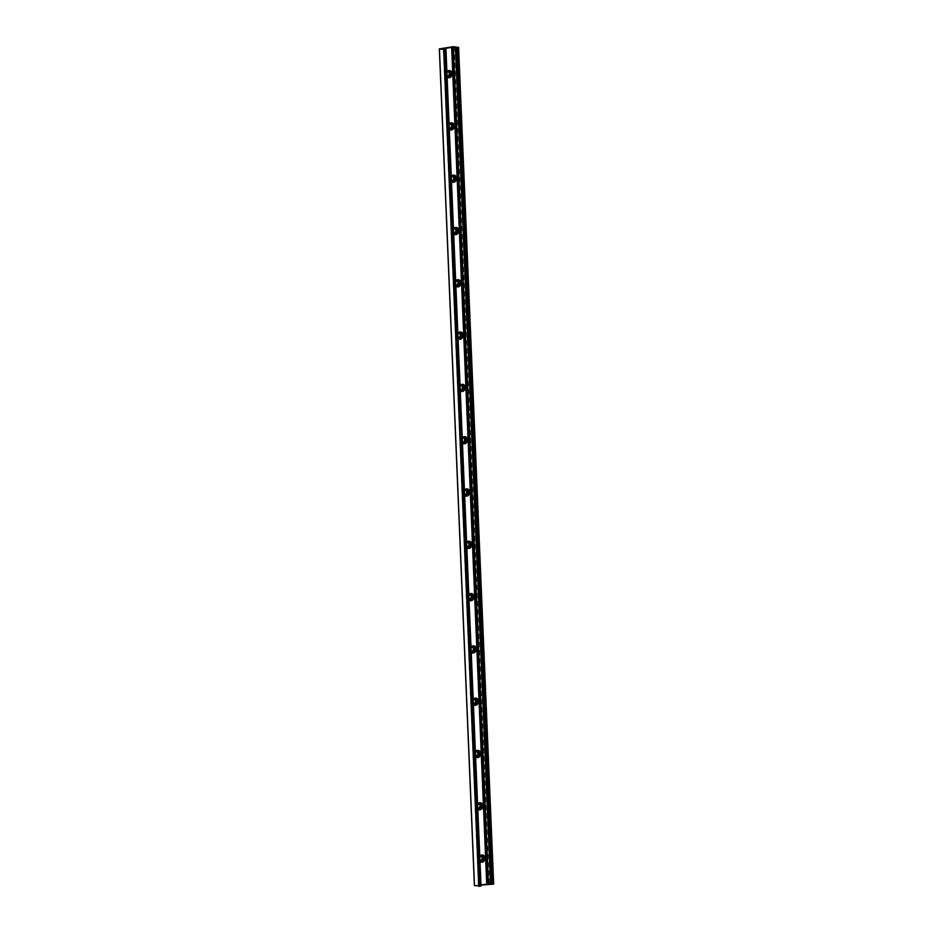 <?xml version="1.0" encoding="UTF-8"?>
<svg xmlns="http://www.w3.org/2000/svg" width="933" height="933" viewBox="0 0 933 933"><rect width="100%" height="100%" fill="white"/><g stroke="black" fill="none" stroke-linecap="round" stroke-linejoin="round"><path stroke-width="0.7" stroke-dasharray="4.67 3.5" d="M449.298 70.511A3.639 2.881 98.9 0 0 448.866 70.395A3.639 2.881 98.9 0 0 448.155 70.395A3.639 2.881 98.9 0 0 445.414 73.987A3.639 2.881 98.9 0 0 447.747 77.591A3.639 2.881 98.9 0 0 448.19 77.614M446.954 72.867A2.123 1.679 98.9 0 0 447.059 75.515M447.117 76.844A3.639 2.881 -81.1 0 1 446.919 72.074M448.283 71.888A2.123 1.679 98.9 0 0 447.28 75.981A2.123 1.679 98.9 0 0 447.642 75.981M451.49 122.806A3.639 2.881 98.9 0 0 451.059 122.69A3.639 2.881 98.9 0 0 450.347 122.69A3.639 2.881 98.9 0 0 447.607 126.293A3.639 2.881 98.9 0 0 449.939 129.885A3.639 2.881 98.9 0 0 450.382 129.909M449.135 125.162A2.123 1.679 98.9 0 0 449.251 127.821M449.309 129.151A3.639 2.881 -81.1 0 1 449.111 124.369M450.476 124.194A2.123 1.679 98.9 0 0 449.473 128.276A2.123 1.679 98.9 0 0 449.834 128.276M453.683 175.101A3.639 2.881 98.9 0 0 453.251 174.996A3.639 2.881 98.9 0 0 452.54 174.996A3.639 2.881 98.9 0 0 449.799 178.588A3.639 2.881 98.9 0 0 452.132 182.18A3.639 2.881 98.9 0 0 452.575 182.215M451.327 177.457A2.123 1.679 98.9 0 0 451.444 180.116M451.502 181.445A3.639 2.881 -81.1 0 1 451.304 176.664M452.668 176.489A2.123 1.679 98.9 0 0 451.665 180.57A2.123 1.679 98.9 0 0 452.027 180.582M455.875 227.407A3.639 2.881 98.9 0 0 455.444 227.29A3.639 2.881 98.9 0 0 454.733 227.29A3.639 2.881 98.9 0 0 451.98 230.883A3.639 2.881 98.9 0 0 454.324 234.486A3.639 2.881 98.9 0 0 454.768 234.51M453.52 229.763A2.123 1.679 98.9 0 0 453.636 232.41M453.695 233.74A3.639 2.881 -81.1 0 1 453.496 228.97M454.861 228.783A2.123 1.679 98.9 0 0 453.858 232.865A2.123 1.679 98.9 0 0 454.219 232.877M458.068 279.702A3.639 2.881 98.9 0 0 457.636 279.585A3.639 2.881 98.9 0 0 456.925 279.585A3.639 2.881 98.9 0 0 454.173 283.189A3.639 2.881 98.9 0 0 456.517 286.781A3.639 2.881 98.9 0 0 456.96 286.804M455.712 282.058A2.123 1.679 98.9 0 0 455.829 284.717M455.887 286.046A3.639 2.881 -81.1 0 1 455.677 281.265M457.053 281.09A2.123 1.679 98.9 0 0 456.05 285.171A2.123 1.679 98.9 0 0 456.412 285.171M460.261 331.996A3.639 2.881 98.9 0 0 459.829 331.891A3.639 2.881 98.9 0 0 459.118 331.891A3.639 2.881 98.9 0 0 456.365 335.483A3.639 2.881 98.9 0 0 458.709 339.076A3.639 2.881 98.9 0 0 459.153 339.099M457.905 334.352A2.123 1.679 98.9 0 0 458.021 337.011M458.08 338.341A3.639 2.881 -81.1 0 1 457.87 333.559M459.234 333.384A2.123 1.679 98.9 0 0 458.243 337.466A2.123 1.679 98.9 0 0 458.604 337.478M462.453 384.291A3.639 2.881 98.9 0 0 462.022 384.186A3.639 2.881 98.9 0 0 461.31 384.186A3.639 2.881 98.9 0 0 458.558 387.778A3.639 2.881 98.9 0 0 460.902 391.37A3.639 2.881 98.9 0 0 461.345 391.405M460.097 386.647A2.123 1.679 98.9 0 0 460.214 389.306M460.272 390.635A3.639 2.881 -81.1 0 1 460.062 385.865M461.427 385.679A2.123 1.679 98.9 0 0 460.435 389.761A2.123 1.679 98.9 0 0 460.797 389.772M464.646 436.597A3.639 2.881 98.9 0 0 464.214 436.481A3.639 2.881 98.9 0 0 463.503 436.481A3.639 2.881 98.9 0 0 460.75 440.073A3.639 2.881 98.9 0 0 463.095 443.676A3.639 2.881 98.9 0 0 463.538 443.7M462.29 438.953A2.123 1.679 98.9 0 0 462.406 441.601M462.453 442.93A3.639 2.881 -81.1 0 1 462.255 438.16M463.619 437.974A2.123 1.679 98.9 0 0 462.628 442.055A2.123 1.679 98.9 0 0 462.99 442.067M466.838 488.892A3.639 2.881 98.9 0 0 466.407 488.775A3.639 2.881 98.9 0 0 465.695 488.775A3.639 2.881 98.9 0 0 462.943 492.379A3.639 2.881 98.9 0 0 465.287 495.971A3.639 2.881 98.9 0 0 465.73 495.994M464.482 491.248A2.123 1.679 98.9 0 0 464.599 493.907M464.646 495.236A3.639 2.881 -81.1 0 1 464.447 490.455M465.812 490.28A2.123 1.679 98.9 0 0 464.821 494.362A2.123 1.679 98.9 0 0 465.182 494.362M469.031 541.187A3.639 2.881 98.9 0 0 468.599 541.082A3.639 2.881 98.9 0 0 467.888 541.082A3.639 2.881 98.9 0 0 465.135 544.674A3.639 2.881 98.9 0 0 467.48 548.266A3.639 2.881 98.9 0 0 467.923 548.289M466.675 543.542A2.123 1.679 98.9 0 0 466.792 546.202M466.838 547.531A3.639 2.881 -81.1 0 1 466.64 542.749M468.004 542.574A2.123 1.679 98.9 0 0 467.013 546.656A2.123 1.679 98.9 0 0 467.363 546.668M471.223 593.481A3.639 2.881 98.9 0 0 470.792 593.376A3.639 2.881 98.9 0 0 470.08 593.376A3.639 2.881 98.9 0 0 467.328 596.968A3.639 2.881 98.9 0 0 469.672 600.572A3.639 2.881 98.9 0 0 470.115 600.595M468.867 595.849A2.123 1.679 98.9 0 0 468.984 598.496M469.031 599.826A3.639 2.881 -81.1 0 1 468.832 595.056M470.197 594.869A2.123 1.679 98.9 0 0 469.206 598.951A2.123 1.679 98.9 0 0 469.556 598.963M473.416 645.788A3.639 2.881 98.9 0 0 472.984 645.671A3.639 2.881 98.9 0 0 472.273 645.671A3.639 2.881 98.9 0 0 469.521 649.263A3.639 2.881 98.9 0 0 471.853 652.867A3.639 2.881 98.9 0 0 472.308 652.89M471.06 648.143A2.123 1.679 98.9 0 0 471.165 650.791M471.223 652.132A3.639 2.881 -81.1 0 1 471.025 647.35M472.39 647.164A2.123 1.679 98.9 0 0 471.398 651.257A2.123 1.679 98.9 0 0 471.748 651.257M475.608 698.082A3.639 2.881 98.9 0 0 475.177 697.966A3.639 2.881 98.9 0 0 474.465 697.966A3.639 2.881 98.9 0 0 471.713 701.569A3.639 2.881 98.9 0 0 474.046 705.161A3.639 2.881 98.9 0 0 474.5 705.185M473.253 700.438A2.123 1.679 98.9 0 0 473.358 703.097M473.416 704.427A3.639 2.881 -81.1 0 1 473.218 699.645M474.582 699.47A2.123 1.679 98.9 0 0 473.591 703.552A2.123 1.679 98.9 0 0 473.941 703.552M477.801 750.377A3.639 2.881 98.9 0 0 477.369 750.272A3.639 2.881 98.9 0 0 476.658 750.272A3.639 2.881 98.9 0 0 473.906 753.864A3.639 2.881 98.9 0 0 476.238 757.456A3.639 2.881 98.9 0 0 476.681 757.491M475.445 752.733A2.123 1.679 98.9 0 0 475.55 755.392M475.608 756.721A3.639 2.881 -81.1 0 1 475.41 751.94M476.775 751.765A2.123 1.679 98.9 0 0 475.783 755.847A2.123 1.679 98.9 0 0 476.133 755.858M479.994 802.683A3.639 2.881 98.9 0 0 479.562 802.567A3.639 2.881 98.9 0 0 478.851 802.567A3.639 2.881 98.9 0 0 476.098 806.159A3.639 2.881 98.9 0 0 478.431 809.762A3.639 2.881 98.9 0 0 478.874 809.786M477.638 805.039A2.123 1.679 98.9 0 0 477.743 807.686M477.801 809.016A3.639 2.881 -81.1 0 1 477.603 804.246M478.967 804.059A2.123 1.679 98.9 0 0 477.976 808.141A2.123 1.679 98.9 0 0 478.326 808.153M482.186 854.978A3.639 2.881 98.9 0 0 481.755 854.861A3.639 2.881 98.9 0 0 481.031 854.861A3.639 2.881 98.9 0 0 478.291 858.465A3.639 2.881 98.9 0 0 480.623 862.057A3.639 2.881 98.9 0 0 481.066 862.08M479.83 857.334A2.123 1.679 98.9 0 0 479.935 859.993M479.994 861.322A3.639 2.881 -81.1 0 1 479.795 856.541M481.16 856.366A2.123 1.679 98.9 0 0 480.168 860.448A2.123 1.679 98.9 0 0 480.518 860.448M493.569 884.087L488.577 883.434L474.489 885.592M480.868 886.035L478.396 885.545L480.985 885.079M489.277 883.411L454.208 46.65M488.577 883.434L453.508 46.662M478.792 885.417L443.746 49.216M478.396 885.557L443.327 48.784L478.396 885.545M478.466 885.872L443.397 49.111M479.387 886.012L444.318 49.251M480.752 886.023L445.682 49.262M474.594 885.569L439.525 48.808M447.747 77.591L448.621 77.731M448.866 70.395L449.741 70.535M447.28 75.981L447.98 76.086M447.933 71.794L448.633 71.899M449.939 129.885L450.814 130.025M451.059 122.69L451.934 122.829M449.473 128.276L450.173 128.381M450.126 124.089L450.826 124.194M452.132 182.18L453.006 182.32M453.251 174.996L454.126 175.124M451.665 180.57L452.365 180.675M452.318 176.384L453.018 176.5M454.324 234.486L455.199 234.615M455.444 227.29L456.319 227.43M453.858 232.865L454.558 232.982M454.511 228.69L455.211 228.795M456.517 286.781L457.392 286.921M457.636 279.585L458.511 279.725M456.05 285.171L456.75 285.276M456.704 280.985L457.403 281.09M458.709 339.076L459.584 339.215M459.829 331.891L460.704 332.02M458.243 337.466L458.943 337.571M458.896 333.279L459.596 333.384M460.902 391.37L461.777 391.51M462.022 384.186L462.896 384.326M460.435 389.761L461.135 389.877M461.089 385.574L461.788 385.691M463.095 443.676L463.969 443.805M464.214 436.481L465.089 436.621M462.628 442.055L463.328 442.172M463.281 437.88L463.981 437.985M465.287 495.971L466.162 496.111M466.407 488.775L467.281 488.915M464.821 494.362L465.52 494.467M465.474 490.175L466.173 490.28M467.48 548.266L468.354 548.406M468.599 541.082L469.474 541.21M467.013 546.656L467.713 546.761M467.666 542.47L468.366 542.586M469.672 600.572L470.547 600.7M470.792 593.376L471.666 593.516M469.206 598.951L469.905 599.068M469.859 594.776L470.559 594.881M471.853 652.867L472.739 653.007M472.984 645.671L473.859 645.811M471.398 651.257L472.098 651.362M472.051 647.07L472.751 647.175M474.046 705.161L474.932 705.301M475.177 697.966L476.052 698.106M473.591 703.552L474.291 703.657M474.244 699.365L474.944 699.47M476.238 757.456L477.113 757.596M477.369 750.272L478.244 750.4M475.783 755.847L476.483 755.952M476.436 751.66L477.136 751.776M478.431 809.762L479.305 809.891M479.562 802.567L480.437 802.707M477.976 808.141L478.664 808.258M478.629 803.966L479.317 804.071M480.623 862.057L481.498 862.197M481.755 854.861L482.629 855.001M480.168 860.448L480.857 860.553M480.822 856.261L481.51 856.366M486.688 884.192L451.619 47.42"/><path stroke-width="1.4" d="M448.19 77.614A3.639 2.881 98.9 0 0 451.164 74.442A3.639 2.881 98.9 0 0 449.298 70.511M447.059 75.515A2.123 1.679 98.9 0 0 449.998 73.999A2.123 1.679 98.9 0 0 446.954 72.867M446.919 72.074A3.639 2.881 -81.1 0 1 449.03 70.535A3.639 2.881 -81.1 0 1 449.741 70.535A3.639 2.881 -81.1 0 1 452.039 74.57A3.639 2.881 -81.1 0 1 448.621 77.731A3.639 2.881 -81.1 0 1 447.117 76.844M447.642 75.981A2.123 1.679 98.9 0 0 448.283 71.888M450.382 129.909A3.639 2.881 98.9 0 0 453.356 126.736A3.639 2.881 98.9 0 0 451.49 122.806M449.251 127.821A2.123 1.679 98.9 0 0 452.19 126.293A2.123 1.679 98.9 0 0 449.135 125.162M449.111 124.369A3.639 2.881 -81.1 0 1 451.222 122.829A3.639 2.881 -81.1 0 1 451.934 122.829A3.639 2.881 -81.1 0 1 454.231 126.876A3.639 2.881 -81.1 0 1 450.814 130.025A3.639 2.881 -81.1 0 1 449.309 129.151M449.834 128.276A2.123 1.679 98.9 0 0 450.476 124.194M452.575 182.215A3.639 2.881 98.9 0 0 455.549 179.031A3.639 2.881 98.9 0 0 453.683 175.101M451.444 180.116A2.123 1.679 98.9 0 0 454.383 178.588A2.123 1.679 98.9 0 0 451.327 177.457M451.304 176.664A3.639 2.881 -81.1 0 1 453.415 175.124A3.639 2.881 -81.1 0 1 454.126 175.124A3.639 2.881 -81.1 0 1 456.424 179.171A3.639 2.881 -81.1 0 1 453.006 182.32A3.639 2.881 -81.1 0 1 451.502 181.445M452.027 180.582A2.123 1.679 98.9 0 0 452.668 176.489M454.768 234.51A3.639 2.881 98.9 0 0 457.741 231.326A3.639 2.881 98.9 0 0 455.875 227.407M453.636 232.41A2.123 1.679 98.9 0 0 456.575 230.883A2.123 1.679 98.9 0 0 453.52 229.763M453.496 228.97A3.639 2.881 -81.1 0 1 455.607 227.43A3.639 2.881 -81.1 0 1 456.319 227.43A3.639 2.881 -81.1 0 1 458.616 231.466A3.639 2.881 -81.1 0 1 455.199 234.615A3.639 2.881 -81.1 0 1 453.695 233.74M454.219 232.877A2.123 1.679 98.9 0 0 454.861 228.783M456.96 286.804A3.639 2.881 98.9 0 0 459.934 283.632A3.639 2.881 98.9 0 0 458.068 279.702M455.829 284.717A2.123 1.679 98.9 0 0 458.768 283.189A2.123 1.679 98.9 0 0 455.712 282.058M455.677 281.265A3.639 2.881 -81.1 0 1 457.8 279.725A3.639 2.881 -81.1 0 1 458.511 279.725A3.639 2.881 -81.1 0 1 460.809 283.76A3.639 2.881 -81.1 0 1 457.392 286.921A3.639 2.881 -81.1 0 1 455.887 286.046M456.412 285.171A2.123 1.679 98.9 0 0 457.053 281.09M459.153 339.099A3.639 2.881 98.9 0 0 462.115 335.927A3.639 2.881 98.9 0 0 460.261 331.996M458.021 337.011A2.123 1.679 98.9 0 0 460.96 335.483A2.123 1.679 98.9 0 0 457.905 334.352M457.87 333.559A3.639 2.881 -81.1 0 1 459.992 332.02A3.639 2.881 -81.1 0 1 460.704 332.02A3.639 2.881 -81.1 0 1 463.001 336.067A3.639 2.881 -81.1 0 1 459.584 339.215A3.639 2.881 -81.1 0 1 458.08 338.341M458.604 337.478A2.123 1.679 98.9 0 0 459.234 333.384M461.345 391.405A3.639 2.881 98.9 0 0 464.307 388.221A3.639 2.881 98.9 0 0 462.453 384.291M460.214 389.306A2.123 1.679 98.9 0 0 463.153 387.778A2.123 1.679 98.9 0 0 460.097 386.647M460.062 385.865A3.639 2.881 -81.1 0 1 462.185 384.326A3.639 2.881 -81.1 0 1 462.896 384.326A3.639 2.881 -81.1 0 1 465.194 388.361A3.639 2.881 -81.1 0 1 461.777 391.51A3.639 2.881 -81.1 0 1 460.272 390.635M460.797 389.772A2.123 1.679 98.9 0 0 461.427 385.679M463.538 443.7A3.639 2.881 98.9 0 0 466.5 440.528A3.639 2.881 98.9 0 0 464.646 436.597M462.406 441.601A2.123 1.679 98.9 0 0 465.334 440.073A2.123 1.679 98.9 0 0 462.29 438.953M462.255 438.16A3.639 2.881 -81.1 0 1 464.377 436.621A3.639 2.881 -81.1 0 1 465.089 436.621A3.639 2.881 -81.1 0 1 467.375 440.656A3.639 2.881 -81.1 0 1 463.969 443.805A3.639 2.881 -81.1 0 1 462.453 442.93M462.99 442.067A2.123 1.679 98.9 0 0 463.619 437.974M465.73 495.994A3.639 2.881 98.9 0 0 468.693 492.822A3.639 2.881 98.9 0 0 466.838 488.892M464.599 493.907A2.123 1.679 98.9 0 0 467.526 492.379A2.123 1.679 98.9 0 0 464.482 491.248M464.447 490.455A3.639 2.881 -81.1 0 1 466.57 488.915A3.639 2.881 -81.1 0 1 467.281 488.915A3.639 2.881 -81.1 0 1 469.567 492.962A3.639 2.881 -81.1 0 1 466.162 496.111A3.639 2.881 -81.1 0 1 464.646 495.236M465.182 494.362A2.123 1.679 98.9 0 0 465.812 490.28M467.923 548.289A3.639 2.881 98.9 0 0 470.885 545.117A3.639 2.881 98.9 0 0 469.031 541.187M466.792 546.202A2.123 1.679 98.9 0 0 469.719 544.674A2.123 1.679 98.9 0 0 466.675 543.542M466.64 542.749A3.639 2.881 -81.1 0 1 468.763 541.21A3.639 2.881 -81.1 0 1 469.474 541.21A3.639 2.881 -81.1 0 1 471.76 545.257A3.639 2.881 -81.1 0 1 468.354 548.406A3.639 2.881 -81.1 0 1 466.838 547.531M467.363 546.668A2.123 1.679 98.9 0 0 468.004 542.574M470.115 600.595A3.639 2.881 98.9 0 0 473.078 597.412A3.639 2.881 98.9 0 0 471.223 593.481M468.984 598.496A2.123 1.679 98.9 0 0 471.911 596.968A2.123 1.679 98.9 0 0 468.867 595.849M468.832 595.056A3.639 2.881 -81.1 0 1 470.955 593.516A3.639 2.881 -81.1 0 1 471.666 593.516A3.639 2.881 -81.1 0 1 473.952 597.552A3.639 2.881 -81.1 0 1 470.547 600.7A3.639 2.881 -81.1 0 1 469.031 599.826M469.556 598.963A2.123 1.679 98.9 0 0 470.197 594.869M472.308 652.89A3.639 2.881 98.9 0 0 475.27 649.718A3.639 2.881 98.9 0 0 473.416 645.788M471.165 650.791A2.123 1.679 98.9 0 0 474.104 649.275A2.123 1.679 98.9 0 0 471.06 648.143M471.025 647.35A3.639 2.881 -81.1 0 1 473.148 645.811A3.639 2.881 -81.1 0 1 473.859 645.811A3.639 2.881 -81.1 0 1 476.145 649.846A3.639 2.881 -81.1 0 1 472.739 653.007A3.639 2.881 -81.1 0 1 471.223 652.132M471.748 651.257A2.123 1.679 98.9 0 0 472.39 647.164M474.5 705.185A3.639 2.881 98.9 0 0 477.463 702.013A3.639 2.881 98.9 0 0 475.608 698.082M473.358 703.097A2.123 1.679 98.9 0 0 476.296 701.569A2.123 1.679 98.9 0 0 473.253 700.438M473.218 699.645A3.639 2.881 -81.1 0 1 475.34 698.106A3.639 2.881 -81.1 0 1 476.052 698.106A3.639 2.881 -81.1 0 1 478.337 702.152A3.639 2.881 -81.1 0 1 474.932 705.301A3.639 2.881 -81.1 0 1 473.416 704.427M473.941 703.552A2.123 1.679 98.9 0 0 474.582 699.47M476.681 757.491A3.639 2.881 98.9 0 0 479.655 754.307A3.639 2.881 98.9 0 0 477.801 750.377M475.55 755.392A2.123 1.679 98.9 0 0 478.489 753.864A2.123 1.679 98.9 0 0 475.445 752.733M475.41 751.94A3.639 2.881 -81.1 0 1 477.533 750.4A3.639 2.881 -81.1 0 1 478.244 750.4A3.639 2.881 -81.1 0 1 480.53 754.447A3.639 2.881 -81.1 0 1 477.113 757.596A3.639 2.881 -81.1 0 1 475.608 756.721M476.133 755.858A2.123 1.679 98.9 0 0 476.775 751.765M478.874 809.786A3.639 2.881 98.9 0 0 481.848 806.613A3.639 2.881 98.9 0 0 479.994 802.683M477.743 807.686A2.123 1.679 98.9 0 0 480.682 806.159A2.123 1.679 98.9 0 0 477.638 805.039M477.603 804.246A3.639 2.881 -81.1 0 1 479.725 802.707A3.639 2.881 -81.1 0 1 480.437 802.707A3.639 2.881 -81.1 0 1 482.723 806.742A3.639 2.881 -81.1 0 1 479.305 809.891A3.639 2.881 -81.1 0 1 477.801 809.016M478.326 808.153A2.123 1.679 98.9 0 0 478.967 804.059M481.066 862.08A3.639 2.881 98.9 0 0 484.04 858.908A3.639 2.881 98.9 0 0 482.186 854.978M479.935 859.993A2.123 1.679 98.9 0 0 482.874 858.465A2.123 1.679 98.9 0 0 479.83 857.334M479.795 856.541A3.639 2.881 -81.1 0 1 481.918 855.001A3.639 2.881 -81.1 0 1 482.629 855.001A3.639 2.881 -81.1 0 1 484.915 859.048A3.639 2.881 -81.1 0 1 481.498 862.197A3.639 2.881 -81.1 0 1 479.994 861.322M480.518 860.448A2.123 1.679 98.9 0 0 481.16 856.366M453.508 46.662L458.406 47.431L451.619 47.42L443.711 48.644L445.962 49.309L444.423 49.566L439.326 48.878L453.508 46.662M480.985 885.079L493.674 884.122L458.511 47.408M486.991 884.157L451.91 47.396M486.723 884.204L451.654 47.431M474.489 885.592L480.868 886.035M493.475 884.192L458.406 47.431M492.099 884.402L457.018 47.641M491.458 884.391L456.389 47.618M491.411 884.169L456.342 47.408M490.49 884.029L455.421 47.268M488.437 884.018L453.368 47.256M487.527 884.076L452.458 47.315M480.868 886.128L445.799 49.356M479.492 886.338L444.423 49.566M478.792 886.35L443.723 49.589M474.5 885.674L439.431 48.913M493.674 884.122L458.604 47.361M481.031 886.07L445.962 49.309M474.396 885.639L439.326 48.878"/></g></svg>
